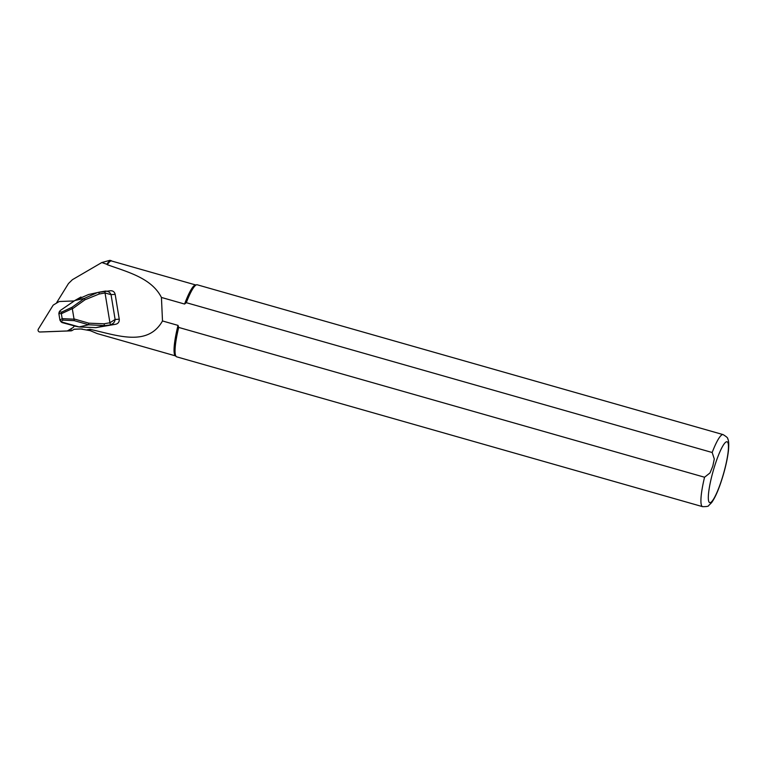 <?xml version="1.0" encoding="UTF-8"?>
<svg xmlns="http://www.w3.org/2000/svg" width="767" height="767" viewBox="0 0 767 767"><rect width="100%" height="100%" fill="white"/><g stroke="black" fill="none" stroke-linecap="round" stroke-linejoin="round"><path stroke-width="1.15" d="M175.451 355.878L97.217 333.587L90.285 330.682L80.525 328.938L74.265 329.225M56.643 302.658L57.343 302.639L56.643 302.658L68.464 283.55L72.395 279.696L101.819 262.535L109.844 260.339L111.071 260.607A37.104 6.27 -74.1 0 1 111.455 260.809L111.771 261.048M101.819 262.535L106.853 264.279A37.104 6.27 -74.1 0 1 111.071 260.607M90.285 330.682A36.874 6.232 -74.1 0 1 89.94 329.321L86.968 329.848M106.853 264.279L107.322 264.72A36.874 6.232 -74.1 0 1 111.56 260.991L195.652 284.95M107.322 264.72C128.319 272.218 151.665 278.21 161.434 297.452L184.588 304.048A36.874 6.232 -74.1 0 1 195.384 284.998L196.726 284.768A37.458 6.337 -74.1 0 1 197.244 284.797L723.108 434.611A37.458 6.337 -74.1 0 0 712.169 452.501L186.304 302.687L184.588 304.048M704.557 477.237A37.458 6.337 -74.1 0 0 702.582 506.661L176.717 356.847A37.458 6.337 -74.1 0 1 176.266 356.588L175.24 355.696A36.874 6.232 -74.1 0 1 178.021 325.39L178.692 327.423L704.557 477.237L710.012 472.923L712.802 466.135L714.298 458.973L712.169 452.501M89.94 329.321C116.143 334.939 147.494 347.48 162.499 320.961L178.021 325.39M74.217 329.254L82.184 328.947M162.499 320.961L161.434 297.452M186.304 302.687A37.458 6.337 -74.1 0 1 196.726 284.768M176.266 356.588A37.458 6.337 -74.1 0 1 178.692 327.423M79.202 326.953L95.865 327.643L115.788 324.249C118.271 323.549 119.422 321.862 119.249 319.187L115.175 294.365C114.494 291.776 112.864 290.578 110.295 290.77M71.197 329.292L71.801 328.305M115.788 324.249L104.887 325.62L88.675 324.777L74.303 320.644L72.29 308.622L61.36 313.713L58.848 313.521L59.922 320.069L62.05 322.571L61.015 321.795L79.116 326.924L88.675 324.777A1.87 0.508 -74 0 1 88.809 323.175L104.053 323.789L109.93 322.754L115.117 319.465C114.849 322.006 113.391 323.712 110.764 324.585L110.764 324.585A1.87 0.527 -100 0 1 109.93 322.754L105.041 292.975L99.164 294.01L84.974 299.792L72.357 308.871M88.483 294.547L74.782 300.559L60.066 310.664L59.634 311.92L61.734 312.064L72.098 307.231L72.29 308.622M72.098 307.231L84.351 298.411L84.974 299.792M59.922 320.069L62.175 318.669L61.36 313.713L61.734 312.064M62.175 318.669L63.057 320.127L61.178 321.296M59.634 311.92L58.848 313.521M58.954 312.869L59.395 311.565M71.839 302.677L74.802 300.52L84.351 298.411L97.543 292.515L110.726 290.722M105.693 291.057L105.252 291.115C108.032 291.038 109.959 292.217 111.042 294.643L105.041 292.975A1.87 0.527 80 0 1 105.252 291.115A1.87 0.527 80 0 0 105.041 292.975M99.164 294.01A1.87 0.527 80 0 1 99.365 292.15L88.464 294.547M110.429 325.112L95.875 327.643L104.887 325.62A1.87 0.527 -100 0 1 104.053 323.789M80.957 297.03L74.84 300.52M70.756 303.281L71.897 302.639M60.123 310.616L71.034 303.166M74.054 325.812L62.05 322.571M74.217 300.942L59.807 301.489A2.339 2.243 -91.7 0 0 58.781 301.786L53.68 304.815A2.339 2.243 -91.7 0 0 52.904 305.582L38.35 329.101A1.87 1.793 -91.7 0 0 39.913 331.996A1.87 1.793 -91.7 0 0 39.932 331.986L66.787 330.98A2.339 2.243 -91.7 0 0 67.812 330.673L72.913 327.653A2.339 2.243 -91.7 0 0 73.69 326.886L74.313 325.87M44.122 331.871A1.87 1.793 -91.7 0 0 44.15 331.871L71.005 330.855A2.339 2.243 -91.7 0 0 72.031 330.548L74.303 329.196M714.355 467.026A31.61 5.34 -74.1 0 1 728.401 448.839A31.61 5.34 -74.1 0 1 712.428 500.774A31.61 5.34 -74.1 0 1 714.355 467.026M74.006 318.919L88.809 323.175M62.175 318.641L74.025 319.187M74.303 320.644L63.057 320.127M115.175 294.365L111.042 294.643L115.117 319.465L119.249 319.187M99.394 292.141L105.223 291.115M110.764 324.585A1.87 0.527 -100 0 1 109.93 322.754M73.709 325.898L79.145 326.972L95.875 327.643M39.913 331.996L44.131 331.871L39.932 331.986M72.031 330.548L67.812 330.673M71.005 330.855L66.787 330.98M702.582 506.661C706.647 506.68 708.67 506.316 708.66 505.568L711.565 502.692C715.563 497.15 719.542 487.63 723.492 474.131C725.975 465.416 727.615 457.678 728.41 450.91C729.014 444.381 728.775 440.335 727.701 438.753C728.104 438.12 726.579 436.739 723.108 434.611M60.152 320.539L60.996 321.766M110.419 325.112L112.279 324.863"/></g></svg>
